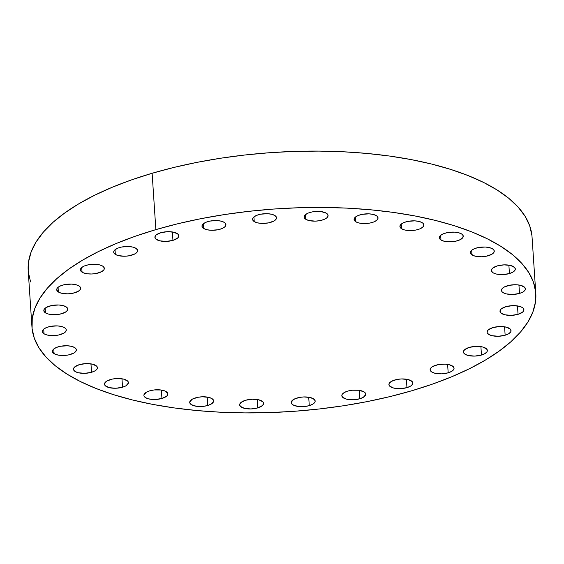 <?xml version="1.0" encoding="UTF-8"?>
<svg xmlns="http://www.w3.org/2000/svg" width="564" height="564" viewBox="0 0 564 564"><rect width="100%" height="100%" fill="white"/><g stroke="black" fill="none" stroke-linecap="round" stroke-linejoin="round"><path stroke-width="0.85" d="M82.048 272.158A11.999 4.829 -3.8 0 1 80.391 269.923A11.999 4.829 -3.8 0 1 89.056 264.671A11.999 4.829 -3.8 0 1 102.676 266.102L99.567 264.868L95.358 264.283L88.407 264.784L84.388 265.968L81.576 267.632L80.405 269.522L80.504 270.466L83.437 272.849L87.166 273.78L91.692 273.998L96.317 273.477L101.929 271.51L103.959 269.698L104.22 267.794L102.676 266.102A11.999 4.829 -3.8 0 1 104.333 268.337A11.999 4.829 -3.8 0 1 95.668 273.596A11.999 4.829 -3.8 0 1 82.048 272.158L81.738 267.491L82.048 272.158M58.367 291.983A11.999 4.829 -3.8 0 1 56.71 289.748A11.999 4.829 -3.8 0 1 65.375 284.489A11.999 4.829 -3.8 0 1 78.995 285.927L75.879 284.693L71.67 284.108L64.726 284.608L60.7 285.793L57.895 287.457L57.084 288.394L56.823 290.291L59.749 292.674L63.485 293.604L68.004 293.823L72.629 293.301L78.248 291.334L80.271 289.522L80.539 287.619L78.995 285.927A11.999 4.829 -3.8 0 1 80.652 288.162A11.999 4.829 -3.8 0 1 71.988 293.421A11.999 4.829 -3.8 0 1 58.367 291.983L58.057 287.316L58.367 291.983M45.472 312.872A11.999 4.829 -3.8 0 1 43.816 310.637A11.999 4.829 -3.8 0 1 52.48 305.378A11.999 4.829 -3.8 0 1 66.101 306.816L62.992 305.582L58.783 304.997L51.832 305.498L46.22 307.465L44.196 309.283L43.929 311.18L45.472 312.872L48.589 314.106L55.117 314.712L59.742 314.19L65.353 312.223L67.384 310.404L67.645 308.508L66.101 306.816A11.999 4.829 -3.8 0 1 67.758 309.051A11.999 4.829 -3.8 0 1 59.093 314.31A11.999 4.829 -3.8 0 1 45.472 312.872L45.162 308.205L45.472 312.872M44.02 333.775A11.999 4.829 -3.8 0 1 42.363 331.54A11.999 4.829 -3.8 0 1 51.028 326.288A11.999 4.829 -3.8 0 1 64.648 327.719L61.532 326.486L57.324 325.9L50.379 326.401L46.354 327.585L43.548 329.249L42.737 330.187L42.476 332.083L44.02 333.775L47.129 335.016L53.658 335.615L58.282 335.094L63.894 333.127L65.925 331.315L66.185 329.411L64.648 327.719A11.999 4.829 -3.8 0 1 66.298 329.954A11.999 4.829 -3.8 0 1 57.641 335.213A11.999 4.829 -3.8 0 1 44.02 333.775L43.71 329.108L44.02 333.775M54.073 353.649A11.999 4.829 -3.8 0 1 52.417 351.414A11.999 4.829 -3.8 0 1 61.081 346.155A11.999 4.829 -3.8 0 1 74.702 347.593L71.586 346.359L67.377 345.774L60.433 346.275L56.407 347.459L53.601 349.123L52.79 350.061L52.53 351.957L55.455 354.34L59.192 355.271L63.711 355.489L68.336 354.967L73.954 353.001L75.978 351.189L76.246 349.285L74.702 347.593A11.999 4.829 -3.8 0 1 76.359 349.828A11.999 4.829 -3.8 0 1 67.694 355.087A11.999 4.829 -3.8 0 1 54.073 353.649L53.763 348.982L54.073 353.649M79.362 364.64A11.999 4.829 -3.8 0 1 97.417 367.672A11.999 4.829 -3.8 0 1 91.53 372.296L90.966 363.872L91.53 372.296L95.013 370.844L97.043 369.032L97.403 368.073L96.747 366.24L92.651 364.203L86.123 363.604L79.362 364.64L74.659 366.967L73.489 368.863L73.588 369.801L75.132 371.5L78.248 372.733L84.776 373.333L91.53 372.296A11.999 4.829 -3.8 0 1 73.475 369.265A11.999 4.829 -3.8 0 1 79.362 364.64M110.375 379.565A11.999 4.829 -3.8 0 1 128.423 382.596A11.999 4.829 -3.8 0 1 122.536 387.214L121.979 378.789L122.536 387.214L126.026 385.769L128.409 382.998L127.76 381.165L123.657 379.128L117.129 378.522L112.504 379.043L106.892 381.01L104.502 383.781L105.151 385.614L109.254 387.651L115.782 388.258L122.536 387.214A11.999 4.829 -3.8 0 1 104.488 384.183A11.999 4.829 -3.8 0 1 110.375 379.565L110.375 379.565M149.777 390.817A11.999 4.829 -3.8 0 1 167.832 393.848A11.999 4.829 -3.8 0 1 161.946 398.466L161.382 390.041L161.946 398.466L166.648 396.139L167.459 395.202L167.719 393.305L164.794 390.922L161.057 389.992L154.191 389.943L149.777 390.817L146.295 392.262L143.905 395.033L144.003 395.977L145.547 397.669L148.663 398.903L155.192 399.509L161.946 398.466A11.999 4.829 -3.8 0 1 143.89 395.434A11.999 4.829 -3.8 0 1 149.777 390.817L149.777 390.817M195.602 397.831A11.999 4.829 -3.8 0 1 213.657 400.863A11.999 4.829 -3.8 0 1 207.771 405.481L207.207 397.056L207.771 405.481L211.253 404.036L213.643 401.265L213.544 400.32L212.001 398.628L208.884 397.394L202.356 396.788L197.731 397.31L192.12 399.284L189.73 402.047L189.828 402.992L191.372 404.684L196.491 406.306L203.357 406.355L207.771 405.481A11.999 4.829 -3.8 0 1 189.715 402.449A11.999 4.829 -3.8 0 1 195.602 397.831M245.552 400.257A11.999 4.829 -3.8 0 1 263.599 403.288A11.999 4.829 -3.8 0 1 257.713 407.913L257.156 399.488L257.713 407.913L262.415 405.586L263.585 403.69L262.937 401.857L258.834 399.82L252.305 399.22L245.552 400.257L240.842 402.583L239.679 404.48L240.327 406.313L244.431 408.35L250.959 408.949L257.713 407.913A11.999 4.829 -3.8 0 1 239.665 404.881A11.999 4.829 -3.8 0 1 245.552 400.257M297.108 397.98A11.999 4.829 -3.8 0 1 315.163 401.011A11.999 4.829 -3.8 0 1 309.276 405.629L308.712 397.204L309.276 405.629L312.759 404.184L314.79 402.372L315.149 401.413L314.493 399.58L310.397 397.542L303.869 396.936L299.237 397.458L293.625 399.432L291.236 402.195L291.334 403.14L292.878 404.832L297.996 406.454L304.863 406.503L309.276 405.629A11.999 4.829 -3.8 0 1 291.221 402.597A11.999 4.829 -3.8 0 1 297.108 397.98M347.706 391.106A11.999 4.829 -3.8 0 1 365.754 394.137A11.999 4.829 -3.8 0 1 359.867 398.755L359.31 390.33L359.867 398.755L363.35 397.31L365.74 394.539L365.091 392.706L364.097 391.902L358.986 390.281L352.112 390.232L347.706 391.106L344.223 392.551L342.193 394.363L341.833 395.322L342.482 397.155L346.585 399.192L353.113 399.798L359.867 398.755A11.999 4.829 -3.8 0 1 341.819 395.724A11.999 4.829 -3.8 0 1 347.706 391.106L347.706 391.106M394.793 379.981A11.999 4.829 -3.8 0 1 412.841 383.012A11.999 4.829 -3.8 0 1 406.954 387.63L406.397 379.205L406.954 387.63L410.437 386.185L411.664 385.304L412.827 383.414L412.178 381.581L408.075 379.544L401.547 378.938L396.922 379.459L391.31 381.426L389.28 383.238L388.92 384.197L389.569 386.03L393.672 388.067L400.2 388.674L406.954 387.63A11.999 4.829 -3.8 0 1 388.906 384.599A11.999 4.829 -3.8 0 1 394.793 379.981M436.014 365.162A11.999 4.829 -3.8 0 1 454.062 368.193A11.999 4.829 -3.8 0 1 448.176 372.818L447.619 364.393L448.176 372.818L451.658 371.366L453.689 369.554L454.048 368.595L453.393 366.762L449.296 364.725L445.088 364.14L438.143 364.64L432.525 366.614L431.305 367.488L430.142 369.385L430.79 371.211L431.777 372.021L434.893 373.255L441.422 373.854L448.176 372.818A11.999 4.829 -3.8 0 1 430.128 369.787A11.999 4.829 -3.8 0 1 436.014 365.162L436.014 365.162M469.297 347.396A11.999 4.829 -3.8 0 1 487.352 350.427A11.999 4.829 -3.8 0 1 481.459 355.052L480.902 346.627L481.459 355.052L484.948 353.6L486.972 351.788L487.331 350.829L486.683 348.996L482.58 346.959L476.051 346.359L469.297 347.396L464.595 349.722L463.425 351.619L463.523 352.556L465.067 354.255L468.176 355.489L474.705 356.088L481.459 355.052A11.999 4.829 -3.8 0 1 463.411 352.021A11.999 4.829 -3.8 0 1 469.297 347.396M492.978 327.571A11.999 4.829 -3.8 0 1 511.033 330.603A11.999 4.829 -3.8 0 1 505.147 335.227L504.583 326.803L505.147 335.227L508.629 333.775L510.66 331.963L511.019 331.005L510.364 329.172L506.268 327.134L499.739 326.535L492.978 327.571L488.276 329.898L487.106 331.794L487.204 332.732L488.748 334.431L491.864 335.665L498.393 336.264L505.147 335.227A11.999 4.829 -3.8 0 1 487.092 332.196A11.999 4.829 -3.8 0 1 492.978 327.571M505.873 306.682A11.999 4.829 -3.8 0 1 523.928 309.714A11.999 4.829 -3.8 0 1 518.041 314.338L517.477 305.914L518.041 314.338L522.743 312.012L523.914 310.115L523.258 308.282L522.271 307.479L519.155 306.245L512.627 305.646L505.873 306.682L501.17 309.009L500 310.905L500.656 312.738L504.752 314.775L511.28 315.375L518.041 314.338A11.999 4.829 -3.8 0 1 499.986 311.307A11.999 4.829 -3.8 0 1 505.873 306.682M507.332 285.779A11.999 4.829 -3.8 0 1 525.38 288.81A11.999 4.829 -3.8 0 1 519.493 293.435L518.936 285.01L519.493 293.435L522.976 291.983L525.006 290.171L525.366 289.212L524.717 287.379L520.614 285.342L516.405 284.757L509.461 285.257L503.842 287.231L502.623 288.105L501.459 290.002L502.108 291.828L503.095 292.638L506.211 293.872L512.739 294.471L519.493 293.435A11.999 4.829 -3.8 0 1 501.445 290.404A11.999 4.829 -3.8 0 1 507.332 285.779L507.332 285.779M497.272 265.905A11.999 4.829 -3.8 0 1 515.327 268.936A11.999 4.829 -3.8 0 1 509.44 273.561L508.876 265.136L509.44 273.561L512.923 272.109L514.953 270.297L515.313 269.338L514.657 267.505L510.561 265.468L504.033 264.868L497.272 265.905L492.569 268.231L491.399 270.128L491.498 271.065L493.042 272.764L496.158 273.998L502.686 274.597L509.44 273.561A11.999 4.829 -3.8 0 1 491.385 270.53A11.999 4.829 -3.8 0 1 497.272 265.905L497.272 265.905M471.983 254.914A11.999 4.829 -3.8 0 1 470.327 252.679A11.999 4.829 -3.8 0 1 478.991 247.42A11.999 4.829 -3.8 0 1 492.612 248.858L489.496 247.624L485.287 247.039L478.342 247.54L474.317 248.724L471.511 250.388L470.7 251.325L470.439 253.222L473.365 255.605L477.102 256.535L481.621 256.754L486.253 256.232L491.864 254.265L493.888 252.453L494.156 250.55L492.612 248.858A11.999 4.829 -3.8 0 1 494.268 251.093A11.999 4.829 -3.8 0 1 485.604 256.352A11.999 4.829 -3.8 0 1 471.983 254.914L471.673 250.247L471.983 254.914M440.97 239.996A11.999 4.829 -3.8 0 1 439.314 237.761A11.999 4.829 -3.8 0 1 447.978 232.502A11.999 4.829 -3.8 0 1 461.599 233.933L458.49 232.699L454.281 232.114L447.337 232.622L443.311 233.799L440.498 235.463L439.694 236.401L439.426 238.297L440.97 239.996L444.087 241.23L448.295 241.815L455.24 241.307L459.265 240.13L462.882 237.529L463.143 235.632L461.599 233.933A11.999 4.829 -3.8 0 1 463.255 236.168A11.999 4.829 -3.8 0 1 454.591 241.427A11.999 4.829 -3.8 0 1 440.97 239.996L440.66 235.322L440.97 239.996M401.568 228.744A11.999 4.829 -3.8 0 1 399.911 226.509A11.999 4.829 -3.8 0 1 408.576 221.25A11.999 4.829 -3.8 0 1 422.196 222.681L419.08 221.448L414.871 220.862L407.927 221.37L403.902 222.547L401.096 224.211L400.285 225.149L400.024 227.045L401.568 228.744L404.677 229.978L408.886 230.563L415.837 230.056L419.856 228.878L422.669 227.214L423.839 225.318L423.183 223.485L422.196 222.681A11.999 4.829 -3.8 0 1 423.853 224.916A11.999 4.829 -3.8 0 1 415.189 230.175A11.999 4.829 -3.8 0 1 401.568 228.744L401.258 224.077L401.568 228.744M355.743 221.73A11.999 4.829 -3.8 0 1 354.086 219.495A11.999 4.829 -3.8 0 1 362.751 214.235A11.999 4.829 -3.8 0 1 376.371 215.667L373.262 214.433L369.046 213.848L362.102 214.355L358.077 215.533L355.271 217.196L354.46 218.134L354.199 220.031L355.743 221.73L358.852 222.963L363.061 223.548L370.012 223.041L374.031 221.856L376.844 220.2L378.014 218.303L377.358 216.47L376.371 215.667A11.999 4.829 -3.8 0 1 378.028 217.901A11.999 4.829 -3.8 0 1 369.364 223.161A11.999 4.829 -3.8 0 1 355.743 221.73L355.433 217.055L355.743 221.73M305.801 219.297A11.999 4.829 -3.8 0 1 304.144 217.062A11.999 4.829 -3.8 0 1 312.808 211.803A11.999 4.829 -3.8 0 1 326.429 213.241L321.311 211.62L316.785 211.401L312.16 211.923L308.134 213.107L305.321 214.771L304.518 215.702L304.257 217.605L305.801 219.297L308.91 220.531L315.438 221.137L320.063 220.616L324.088 219.431L326.901 217.767L328.065 215.878L327.416 214.045L326.429 213.241A11.999 4.829 -3.8 0 1 328.079 215.476A11.999 4.829 -3.8 0 1 319.421 220.736A11.999 4.829 -3.8 0 1 305.801 219.297L305.491 214.63L305.801 219.297M254.237 221.582A11.999 4.829 -3.8 0 1 252.58 219.347A11.999 4.829 -3.8 0 1 261.245 214.087A11.999 4.829 -3.8 0 1 274.865 215.518L271.749 214.285L267.54 213.7L260.596 214.207L256.571 215.385L253.765 217.048L252.954 217.986L252.693 219.882L254.237 221.582L257.346 222.815L261.555 223.4L268.499 222.893L274.118 220.926L276.141 219.114L276.409 217.218L274.865 215.518A11.999 4.829 -3.8 0 1 276.522 217.753A11.999 4.829 -3.8 0 1 267.858 223.013A11.999 4.829 -3.8 0 1 254.237 221.582L253.927 216.907L254.237 221.582M203.646 228.455A11.999 4.829 -3.8 0 1 201.99 226.22A11.999 4.829 -3.8 0 1 210.654 220.961A11.999 4.829 -3.8 0 1 224.275 222.392L221.158 221.158L216.95 220.573L210.005 221.081L205.98 222.258L203.167 223.922L202.363 224.86L202.102 226.756L203.646 228.455L206.755 229.689L210.964 230.274L217.908 229.767L221.934 228.589L224.747 226.925L225.91 225.029L225.262 223.196L224.275 222.392A11.999 4.829 -3.8 0 1 225.924 224.627A11.999 4.829 -3.8 0 1 217.26 229.886A11.999 4.829 -3.8 0 1 203.646 228.455L203.336 223.788L203.646 228.455M115.338 254.392A11.999 4.829 -3.8 0 1 113.681 252.157A11.999 4.829 -3.8 0 1 122.346 246.905A11.999 4.829 -3.8 0 1 135.966 248.336L132.85 247.102L128.641 246.517L121.697 247.018L117.672 248.202L114.866 249.866L114.055 250.804L113.794 252.7L115.338 254.392L118.447 255.633L124.975 256.232L129.6 255.711L135.212 253.744L137.242 251.932L137.503 250.028L135.966 248.336A11.999 4.829 -3.8 0 1 137.616 250.571A11.999 4.829 -3.8 0 1 128.959 255.83A11.999 4.829 -3.8 0 1 115.338 254.392L115.028 249.725L115.338 254.392M160.789 232.721A11.999 4.829 -3.8 0 1 178.837 235.752A11.999 4.829 -3.8 0 1 172.951 240.377L172.394 231.952L172.951 240.377L177.66 238.05L178.823 236.154L178.175 234.321L174.072 232.283L167.543 231.684L160.789 232.721L156.08 235.047L154.917 236.943L155.565 238.776L159.668 240.814L166.197 241.413L172.951 240.377A11.999 4.829 -3.8 0 1 154.903 237.345A11.999 4.829 -3.8 0 1 160.789 232.721M535.8 293.442A252.482 101.59 -3.8 0 1 411.875 390.732L389.985 396.591L367.065 401.624L343.349 405.777L319.055 409.006L294.429 411.283L269.698 412.587L245.1 412.904L220.884 412.235L197.266 410.578L174.487 407.955L152.759 404.395L132.293 399.925L113.286 394.589L95.929 388.441L80.377 381.539L66.785 373.953L55.279 365.747L45.98 357.012L38.972 347.819L34.319 338.266L32.078 328.445L32.254 318.448L34.855 308.374L39.854 298.314L47.2 288.366L56.83 278.63L68.646 269.197L82.534 260.159L98.362 251.607L115.972 243.613L135.205 236.26L155.861 229.626A252.482 101.59 -3.8 0 1 535.8 293.442L532.056 237.091A252.482 101.59 176.2 0 0 152.125 173.268A252.482 101.59 176.2 0 0 28.2 270.558L31.944 326.908A252.482 101.59 -3.8 0 1 155.861 229.626L152.125 173.268L155.861 229.626L177.759 223.76L200.678 218.726L224.394 214.581L248.682 211.352L273.314 209.075L298.046 207.771L322.643 207.453L346.86 208.123L370.477 209.78L393.256 212.395L414.984 215.963L435.45 220.432L454.457 225.769L471.814 231.917L487.366 238.819L500.959 246.405L512.464 254.604L521.763 263.346L528.771 272.532L533.424 282.085L535.666 291.905L535.49 301.902L532.888 311.984L527.89 322.044L520.544 331.992L510.913 341.728L499.098 351.153L485.209 360.192L469.382 368.75L451.771 376.738L432.539 384.091L411.875 390.732A252.482 101.59 -3.8 0 1 31.944 326.908M30.576 281.915L28.334 272.095M28.207 270.614L28.51 262.098L31.112 252.016L36.11 241.956L43.456 232.008L53.086 222.272L64.902 212.847L78.791 203.808L94.618 195.25L112.229 187.262L131.461 179.909L152.125 173.268L174.015 167.409L196.935 162.376L220.651 158.223L244.945 154.994L269.571 152.717L294.302 151.413L318.9 151.096L343.116 151.765L366.734 153.422L389.512 156.045L411.241 159.605L431.707 164.075L450.714 169.411L468.071 175.559L483.623 182.461L497.215 190.047L508.721 198.253L518.02 206.988L525.028 216.181L529.681 225.734L531.923 235.555"/></g></svg>
